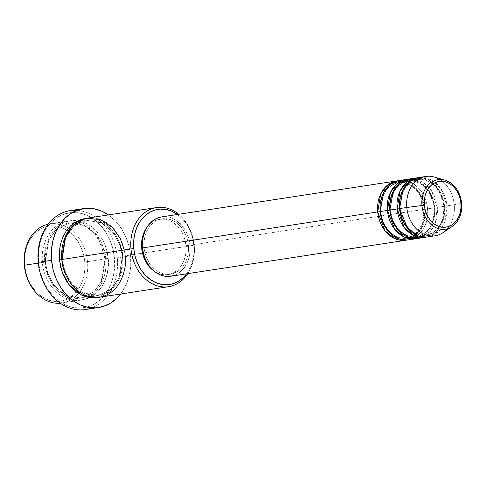 <?xml version="1.0" encoding="UTF-8"?>
<svg xmlns="http://www.w3.org/2000/svg" width="486" height="486" viewBox="0 0 486 486"><rect width="100%" height="100%" fill="white"/><g stroke="black" fill="none" stroke-linecap="round" stroke-linejoin="round"><path stroke-width="0.36" stroke-dasharray="2.43 1.82" d="M450.552 227.503A25.053 19.792 81.3 0 0 461.548 203.27L454.246 204.764L461.548 203.27A25.053 19.792 81.3 0 0 443.809 179.838M181.059 224.489L184.425 228.851L187.098 233.888L188.969 239.41L189.965 245.205L425.153 209.217L418.592 191.363L409.783 183.38L398.113 180.756A30.017 23.717 -98.7 0 1 425.153 209.217L424.369 209.217L425.153 209.217L422.644 226.142L416.721 234.829L407.177 240.017A30.017 23.717 -98.7 0 0 425.153 209.217L189.965 245.205A30.017 23.717 81.3 0 0 161.704 216.89M380.508 211.647A28.012 22.137 81.3 0 0 406.533 238.128A28.012 22.137 81.3 0 0 424.782 209.12A28.012 22.137 -98.7 0 1 406.533 238.128A28.012 22.137 -98.7 0 1 380.508 211.647A28.012 22.137 -98.7 0 1 398.763 182.645A28.012 22.137 -98.7 0 1 424.782 209.12A28.012 22.137 81.3 0 0 398.763 182.645A28.012 22.137 81.3 0 0 380.508 211.647M415.044 234.495L422.553 223.833L424.369 209.217C423.263 193.325 410.099 180.355 398.411 182.693C386.449 185.786 380.623 195.408 380.921 211.556L380.137 211.55L380.921 211.55C382.026 227.442 395.191 240.418 406.885 238.079L413.726 235.431M403.009 180.33L413.817 183.994L421.69 191.952L427.577 208.846L434.849 207.735L428.288 189.874L419.479 181.898L407.809 179.273A30.017 23.717 -98.7 0 1 434.849 207.735L427.577 208.846A30.017 23.717 81.3 0 1 413.149 238.486L421.022 232.448L425.7 224.198L427.577 208.846A30.017 23.717 81.3 0 0 399.316 180.531M434.849 207.735L432.346 224.66L426.416 233.341L416.879 238.529A30.017 23.717 -98.7 0 0 434.849 207.735M390.209 210.165A28.012 22.137 81.3 0 0 416.229 236.646A28.012 22.137 81.3 0 0 434.478 207.637A28.012 22.137 -98.7 0 1 416.229 236.646A28.012 22.137 -98.7 0 1 390.209 210.165A28.012 22.137 -98.7 0 1 408.459 181.156A28.012 22.137 -98.7 0 1 434.478 207.637A28.012 22.137 81.3 0 0 408.459 181.156A28.012 22.137 81.3 0 0 390.209 210.165M390.616 210.067L389.839 210.067L390.616 210.067C391.728 225.96 404.893 238.936 416.581 236.591C428.537 233.499 434.369 223.876 434.071 207.735C432.959 191.842 419.795 178.866 408.106 181.211C396.151 184.303 390.319 193.926 390.616 210.067M412.711 178.848L423.519 182.505L431.386 190.469L437.272 207.364L444.55 206.252L437.989 188.392L429.181 180.415L417.51 177.785A30.017 23.717 -98.7 0 1 444.55 206.252L437.272 207.364A30.017 23.717 81.3 0 1 422.85 237.004L430.718 230.965L435.395 222.71L437.272 207.364A30.017 23.717 81.3 0 0 409.018 179.048M444.55 206.252L442.041 223.177L436.118 231.858L426.574 237.047A30.017 23.717 -98.7 0 0 444.55 206.252M399.905 208.682A28.012 22.137 81.3 0 0 425.93 235.157A28.012 22.137 81.3 0 0 444.18 206.155A28.012 22.137 -98.7 0 1 425.93 235.157A28.012 22.137 -98.7 0 1 399.905 208.682A28.012 22.137 -98.7 0 1 418.16 179.674A28.012 22.137 -98.7 0 1 444.18 206.155A28.012 22.137 81.3 0 0 418.16 179.674A28.012 22.137 81.3 0 0 399.905 208.682M400.318 208.585L399.535 208.585L400.318 208.585C401.424 224.477 414.588 237.447 426.283 235.109C438.238 232.016 444.064 222.394 443.767 206.246C442.661 190.36 429.496 177.384 417.808 179.723C405.846 182.821 400.021 192.438 400.318 208.585M431.38 235.983L439.812 230.182L444.89 221.762L446.974 205.876A30.017 23.717 81.3 0 0 418.713 177.56M87.547 261.638L84.752 261.911A38.017 30.041 81.3 0 0 66.855 230.121A38.017 30.041 81.3 0 0 36.723 231.676A38.017 30.041 81.3 0 0 24.671 265.338L24.3 265.247L24.671 265.338L24.561 257.932L25.612 250.74L27.781 244.039L30.989 238.097L35.101 233.134L39.974 229.343L45.411 226.871L51.206 225.808L57.129 226.203L62.967 228.031L68.483 231.233L73.477 235.674L77.742 241.19L81.126 247.574L83.495 254.567L84.752 261.911L84.862 269.323L83.811 276.516L81.642 283.21L78.434 289.158L74.322 294.115L69.449 297.906L64.012 300.384L58.223 301.442L52.294 301.053L46.456 299.218L40.939 296.023L35.952 291.576L31.681 286.06L28.297 279.681L25.928 272.682L24.671 265.338A38.017 30.041 81.3 0 0 44.925 298.489A38.017 30.041 81.3 0 0 76.32 291.971A38.017 30.041 81.3 0 0 84.752 261.911L87.547 261.638A40.022 31.62 81.3 0 0 68.496 228.037A40.022 31.62 -98.7 0 1 87.547 261.638L105.735 258.856C108.086 270.429 101.161 298.586 77.803 300.463C54.347 301.259 42.294 274.177 42.482 262.464L45.277 262.185L47.604 273.138L54.031 285.41L65.798 295.464L81.071 298.052L93.841 291.971L101.902 280.853L105.365 258.759L104.952 258.856L105.735 258.856L87.547 261.638A40.022 31.62 -98.7 0 1 78.507 293.465A40.022 31.62 81.3 0 0 87.547 261.638M48.199 224.198A40.022 31.62 -98.7 0 1 68.496 228.037A40.022 31.62 81.3 0 0 49.87 223.882A40.022 31.62 81.3 0 0 48.199 224.198M99.557 297.25A40.022 31.62 81.3 0 0 125.127 255.885L193.865 245.217A38.017 30.041 -98.7 0 1 186.588 273.812L190.749 266.516L192.918 259.822L193.969 252.629L193.865 245.217L192.602 237.873L190.233 230.874L186.849 224.496L182.584 218.979L177.505 214.472A38.017 30.041 -98.7 0 1 193.865 245.217L194.23 245.315A40.022 31.62 81.3 0 0 178.745 214.283A40.022 31.62 -98.7 0 1 194.23 245.315L122.338 256.165L118.876 278.253L110.808 289.377L98.044 295.458L82.766 292.87L71.005 282.809L64.577 270.538L62.251 259.591L62.664 259.494L61.88 259.494L62.664 259.494L62.251 259.591L64.577 270.538L71.005 282.809L82.766 292.87L98.044 295.458L110.808 289.377L118.876 278.253L122.338 256.165L121.925 256.256L122.703 256.256L119.289 278.994L111.245 290.61L98.342 297.408L100.875 296.752L106.592 294.145L111.719 290.16L116.057 284.936L119.428 278.678L121.713 271.631L122.818 264.056L122.703 256.256L121.925 256.256L122.338 256.165L120.006 245.211L113.584 232.94L101.817 222.88L86.544 220.292L73.775 226.379L65.713 237.496L62.251 259.591L61.898 259.639L62.251 259.591L65.713 237.496L73.775 226.379L86.544 220.292L101.817 222.88L113.584 232.94L120.006 245.211L122.338 256.165L125.127 255.885A40.022 31.62 81.3 0 0 87.45 218.129M76.958 210.359A50.028 39.53 -98.7 0 1 117.278 257.847L114.483 258.121A48.023 37.944 81.3 0 0 72.104 212.522A48.023 37.944 81.3 0 0 38.582 262.452L38.218 262.355L38.582 262.452L38.449 253.091L39.779 244.008L42.519 235.546L46.565 228.043L51.765 221.774L57.919 216.987L64.784 213.858L72.104 212.522L79.589 213.014L86.964 215.328L93.932 219.368L100.231 224.982L105.626 231.95L109.897 240.005L112.886 248.844L114.483 258.121L114.617 267.482L113.287 276.57L110.547 285.027L106.501 292.536L101.301 298.805L95.153 303.592L88.282 306.715L80.968 308.057L73.477 307.559L66.102 305.251L59.134 301.211L52.834 295.597L47.44 288.623L43.169 280.568L40.18 271.729L38.582 262.452A48.023 37.944 81.3 0 0 80.968 308.057A48.023 37.944 81.3 0 0 114.483 258.121L117.278 257.847A50.028 39.53 81.3 0 0 70.178 210.651M76.181 222.807L89.145 228.116L98.403 238.122L105.365 258.759L108.159 258.485C108.348 246.767 96.295 219.69 72.839 220.48C49.487 222.357 42.555 250.521 44.906 262.094L46.237 269.821L48.728 277.19L52.288 283.903L56.783 289.711L62.032 294.388L67.846 297.754L73.987 299.68L80.226 300.093L86.326 298.975L92.048 296.375L97.176 292.384L101.507 287.159L104.879 280.902L107.163 273.855L108.269 266.285L108.159 258.485L106.829 250.752L104.338 243.389L100.778 236.67L96.283 230.862L91.034 226.184L85.226 222.819L79.078 220.893L72.839 220.48L66.74 221.598L61.017 224.204L55.896 228.189L51.559 233.414L48.187 239.671L45.903 246.718L44.797 254.293L44.906 262.094L45.69 262.094L44.906 262.094C44.718 273.806 56.771 300.889 80.226 300.093C103.585 298.216 110.51 270.058 108.159 258.485L105.365 258.759L101.902 280.853L93.841 291.971L81.071 298.052L65.798 295.464L54.031 285.41L47.604 273.138L45.277 262.185L48.74 240.096L56.801 228.973L69.571 222.892L74.504 222.655M153.77 270.872A28.012 22.137 81.3 0 0 168.059 274.62A28.012 22.137 81.3 0 0 185.956 245.667L188.38 245.296A28.012 22.137 -98.7 0 1 170.483 274.25A28.012 22.137 -98.7 0 1 144.105 247.824L142.538 248.06L144.105 247.824A28.012 22.137 -98.7 0 1 162.008 218.87A28.012 22.137 -98.7 0 1 188.38 245.296L185.956 245.667A28.012 22.137 81.3 0 0 159.584 219.241A28.012 22.137 81.3 0 0 147.076 227.084L149.372 224.465L152.962 221.671L156.966 219.848L161.237 219.065L165.605 219.356L169.906 220.705L173.97 223.062L177.645 226.336L180.792 230.4L183.283 235.103L185.026 240.254L185.956 245.667L186.035 251.128L185.263 256.426L183.659 261.365L181.302 265.739L178.265 269.396L174.681 272.19L170.671 274.013L166.406 274.797L162.038 274.505L157.737 273.156L153.673 270.799M130.613 255.806L117.278 257.847L130.613 255.806A50.028 39.53 -98.7 0 1 120.577 294.036L126.512 283.83L129.367 275.021L130.752 265.556L130.613 255.806L128.954 246.141L125.838 236.937L121.385 228.542L115.771 221.282L108.469 214.915A50.028 39.53 -98.7 0 1 130.613 255.806M38.291 263.102L42.482 262.464A40.022 31.62 -98.7 0 1 68.058 221.1A40.022 31.62 -98.7 0 1 105.735 258.856A40.022 31.62 -98.7 0 1 80.16 300.22A40.022 31.62 -98.7 0 1 42.482 262.464L38.291 263.102M439.8 179.468A30.017 23.717 -98.7 0 1 454.246 204.764A30.017 23.717 81.3 0 0 434.369 177.038M442.886 232.721A30.017 23.717 81.3 0 0 454.246 204.764L446.974 205.876L454.246 204.764A30.017 23.717 -98.7 0 1 447.345 228.778M418.094 238.383A30.017 23.717 81.3 0 0 421.678 237.472M427.795 236.901A30.017 23.717 81.3 0 0 446.974 205.876L441.088 188.987L433.214 181.023L422.407 177.366M60.288 303.203A40.022 31.62 81.3 0 0 61.977 303.003A40.022 31.62 81.3 0 0 78.507 293.465A40.022 31.62 -98.7 0 1 60.288 303.203M85.311 309.552A50.028 39.53 81.3 0 0 117.278 257.847A50.028 39.53 -98.7 0 1 91.866 307.808M86.247 218.348L93.628 218.67L99.77 220.595L105.577 223.961L110.832 228.639L115.322 234.446L118.882 241.159L121.379 248.528L122.703 256.256C122.897 244.543 110.844 217.461 87.389 218.257C64.031 220.134 57.105 248.291 59.456 259.864M194.23 245.315A40.022 31.62 -98.7 0 1 187.821 273.624A40.022 31.62 81.3 0 0 194.23 245.315M161.808 216.871L168.156 217.017L172.761 218.457L177.117 220.984M170.786 276.23A30.017 23.717 81.3 0 0 189.965 245.205L190.044 251.055L189.218 256.736L187.505 262.021L184.972 266.717M181.721 270.629L177.882 273.624L173.587 275.58M188.38 245.296L187.45 239.884L185.707 234.732L183.216 230.03L180.069 225.966L176.394 222.691L172.33 220.334L168.028 218.986L163.66 218.694L159.39 219.478L155.386 221.3L151.796 224.095L148.765 227.752L146.401 232.126L144.804 237.065L144.026 242.362L144.105 247.824L145.035 253.236L146.784 258.388L149.275 263.09L152.422 267.154L156.097 270.429L160.161 272.786L164.462 274.134L168.83 274.426L173.101 273.642L177.104 271.82L180.695 269.025L183.726 265.368L186.089 260.988L187.687 256.055L188.459 250.758L188.38 245.296M408.398 239.871A30.017 23.717 81.3 0 0 411.982 238.954M125.127 255.885L124.222 249.956M42.482 262.464C40.131 250.891 47.057 222.728 70.415 220.851C93.871 220.061 105.924 247.137 105.735 258.856L104.952 258.856L105.365 258.759L103.038 247.805L96.611 235.54L84.843 225.48L69.571 222.892L56.801 228.973L48.74 240.096L45.277 262.185L42.482 262.464M85.828 296.8L81.071 298.052C65.002 301.223 47.191 283.581 45.69 262.094C43.546 242.763 54.912 224.623 69.571 222.892L74.486 222.667L85.238 225.838L94.746 233.693L101.647 245.23L104.952 258.856L101.185 281.722L95.244 290.452L87.365 296.144M98.044 295.458C81.976 298.629 64.164 280.981 62.664 259.494C60.519 240.163 71.885 222.029 86.544 220.292C102.607 217.127 120.425 234.768 121.925 256.256C124.064 275.586 112.703 293.726 98.044 295.458M159.584 219.241L162.008 218.87M49.87 223.882L68.058 221.1M61.977 303.003L80.16 300.22M168.059 274.62L170.483 274.25"/><path stroke-width="0.73" d="M447.345 228.778A30.017 23.717 -98.7 0 1 435.067 235.789A30.017 23.717 -98.7 0 1 406.812 207.473A30.017 23.717 -98.7 0 1 425.991 176.448L418.713 177.56A30.017 23.717 81.3 0 0 399.535 208.585L406.812 207.473A30.017 23.717 81.3 0 1 434.369 177.038L444.957 180.13C454.507 183.665 460.09 191.369 461.7 203.221L460.922 203.221A23.115 18.268 -98.7 0 1 444.787 227.26A23.115 18.268 -98.7 0 1 424.381 205.305A23.115 18.268 -98.7 0 1 440.516 181.266A23.115 18.268 -98.7 0 1 460.922 203.221L461.548 203.27A25.053 19.792 -98.7 0 1 452.071 226.604A25.053 19.792 -98.7 0 1 421.957 205.529L424.381 205.305L424.321 200.797L424.958 196.423L426.277 192.353L428.227 188.738L430.73 185.725L433.688 183.416L436.993 181.916L440.516 181.266L444.125 181.509L447.673 182.621L451.026 184.565L454.064 187.268L456.658 190.621L458.711 194.503L460.151 198.756L460.922 203.221L460.983 207.729L460.345 212.103L459.027 216.173L457.077 219.787L454.574 222.807L451.615 225.109L448.311 226.616L444.787 227.26L441.179 227.017L437.631 225.905L434.277 223.961L431.246 221.258L428.646 217.904L426.593 214.028L425.153 209.77L424.381 205.305L421.957 205.529A25.053 19.792 -98.7 0 1 444.957 180.13A25.053 19.792 -98.7 0 1 461.548 203.27M443.809 179.838A25.053 19.792 81.3 0 0 421.957 205.529L406.812 207.473L421.957 205.529A25.053 19.792 81.3 0 0 450.552 227.503M407.177 240.017L394.76 238.602L384.991 230.729L377.713 211.92A30.017 23.717 -98.7 0 1 396.892 180.901A30.017 23.717 -98.7 0 1 398.113 180.756L387.506 185.117L380.684 193.969L377.713 211.92L142.526 247.915L377.713 211.92A30.017 23.717 -98.7 0 0 405.974 240.242A30.017 23.717 -98.7 0 0 407.177 240.017M403.009 180.33L391.4 183.659L383.624 192.571L380.137 211.55L387.415 210.438L380.137 211.55A30.017 23.717 81.3 0 0 408.398 239.871L415.67 238.754A30.017 23.717 -98.7 0 0 416.879 238.529L404.461 237.119L394.687 229.24L387.415 210.438A30.017 23.717 -98.7 0 1 406.594 179.419L399.316 180.531A30.017 23.717 81.3 0 0 380.137 211.55L382.318 221.16L388.587 231.767L399.869 239.24L413.149 238.486A30.017 23.717 81.3 0 1 411.982 238.954M412.711 178.848L401.102 182.177L393.32 191.089L389.839 210.067L397.111 208.956L389.839 210.067A30.017 23.717 81.3 0 0 418.094 238.383L425.372 237.271A30.017 23.717 -98.7 0 0 426.574 237.047L414.157 235.631L404.388 227.758L397.111 208.956A30.017 23.717 -98.7 0 1 416.289 177.931L409.018 179.048A30.017 23.717 81.3 0 0 389.839 210.067L392.02 219.678L398.289 230.279L409.564 237.751L422.85 237.004A30.017 23.717 81.3 0 1 421.678 237.472M461.7 203.221C462.35 213.548 459.136 221.343 452.071 226.604L442.886 232.721A30.017 23.717 81.3 0 1 406.812 207.473L399.535 208.585L407.578 228.329L418.349 235.971L431.38 235.983M24.3 265.247A40.022 31.62 -98.7 0 1 48.199 224.198A40.022 31.62 81.3 0 0 24.3 265.247L38.291 263.102L24.3 265.247A40.022 31.62 81.3 0 0 60.288 303.203A40.022 31.62 -98.7 0 1 24.3 265.247M156.553 207.558L87.45 218.129A40.022 31.62 81.3 0 0 61.88 259.494L130.983 248.917A40.022 31.62 -98.7 0 1 156.553 207.558A40.022 31.62 -98.7 0 1 178.745 214.283A40.022 31.62 81.3 0 0 145.217 212.279A40.022 31.62 81.3 0 0 130.983 248.917L133.778 248.644A38.017 30.041 -98.7 0 1 146.523 214.417A38.017 30.041 -98.7 0 1 177.505 214.472M83.513 208.609A50.028 39.53 -98.7 0 1 108.469 214.915L101.945 211.228L94.266 208.822L86.465 208.306L78.841 209.697L71.691 212.953L65.282 217.941L59.863 224.471L55.647 232.29L52.792 241.105L51.413 250.563L51.552 260.314L53.211 269.979L56.327 279.189L60.78 287.578L66.394 294.838L72.955 300.688L80.22 304.892L87.899 307.304L95.699 307.82L103.318 306.423L110.474 303.167L116.883 298.179L120.577 294.036A50.028 39.53 -98.7 0 1 98.646 307.51A50.028 39.53 -98.7 0 1 51.552 260.314L38.218 262.355L51.552 260.314A50.028 39.53 -98.7 0 1 83.513 208.609L70.178 210.651A50.028 39.53 81.3 0 0 38.218 262.355A50.028 39.53 -98.7 0 1 76.958 210.359M177.597 214.539L172.074 211.337L166.242 209.509L160.313 209.114L154.518 210.177L149.081 212.649L144.214 216.44L140.096 221.403L136.894 227.345L134.719 234.039L133.668 241.232L133.778 248.644L130.983 248.917A40.022 31.62 81.3 0 0 154.105 284.668A40.022 31.62 81.3 0 0 187.821 273.624A40.022 31.62 -98.7 0 1 168.66 286.673A40.022 31.62 -98.7 0 1 130.983 248.917L61.88 259.494C61.692 271.212 73.738 298.289 97.2 297.499C120.552 295.622 127.484 267.458 125.127 255.885M59.456 259.864L60.786 267.598L63.277 274.961L66.837 281.68L71.333 287.487L76.581 292.159L82.389 295.531L88.531 297.456L94.776 297.869L98.348 297.408L81.903 295.306L69.03 284.778L61.989 271.631L59.456 259.864L61.898 259.639L59.456 259.864L59.347 252.064L60.452 244.494L62.737 237.447L66.108 231.19L70.44 225.966L75.567 221.974L81.29 219.374L86.247 218.348M406.594 179.419A30.017 23.717 -98.7 0 1 407.809 179.273L397.208 183.635L390.386 192.486L387.415 210.438A30.017 23.717 -98.7 0 0 415.67 238.754M396.892 180.901L161.704 216.89A30.017 23.717 81.3 0 0 142.526 247.915L142.441 242.064L143.273 236.384L144.986 231.099L147.513 226.403L150.763 222.485L154.609 219.496L158.904 217.54L161.808 216.871M141.681 248.194L142.538 248.06L141.681 248.194L141.602 242.733L142.38 237.435L143.978 232.502L147.076 227.084A28.012 22.137 81.3 0 0 141.681 248.194A28.012 22.137 81.3 0 0 153.77 270.872L149.992 267.525L146.851 263.461L144.36 258.759L142.611 253.607L141.681 248.194M425.991 176.448A30.017 23.717 -98.7 0 1 439.8 179.468M416.289 177.931A30.017 23.717 -98.7 0 1 417.51 177.785L406.904 182.153L400.081 191.004L397.111 208.956A30.017 23.717 -98.7 0 0 425.372 237.271M422.407 177.366L410.798 180.695L403.022 189.607L399.535 208.585A30.017 23.717 81.3 0 0 427.795 236.901L435.067 235.789M91.866 307.808A50.028 39.53 -98.7 0 1 38.218 262.355A50.028 39.53 81.3 0 0 85.311 309.552L98.646 307.51M124.222 249.956L120.376 238.76L112.424 227.399L100.019 219.362L85.445 218.524L72.906 225.553L65.148 237.101L61.88 259.494A40.022 31.62 81.3 0 0 99.557 297.25L168.66 286.673M133.778 248.644L135.041 255.988L137.404 262.987L140.788 269.365L145.059 274.882L150.046 279.329L155.563 282.524L161.401 284.353L167.33 284.747L173.119 283.684L178.556 281.212L183.429 277.421L186.588 273.812A38.017 30.041 -98.7 0 1 154.846 282.196A38.017 30.041 -98.7 0 1 133.778 248.644M177.117 220.984L181.059 224.489M184.972 266.717L181.721 270.629M173.587 275.58L169.013 276.413L164.335 276.103L159.724 274.657L155.368 272.136L151.432 268.624L148.06 264.269L145.393 259.232L143.522 253.71L142.526 247.915A30.017 23.717 81.3 0 0 170.786 276.23L405.974 240.242M74.504 222.655L76.181 222.807M399.553 208.731L397.111 208.956M389.851 210.213L387.415 210.438M380.155 211.696L377.713 211.92M415.044 234.495L413.726 235.431M87.365 296.144L85.828 296.8"/></g></svg>
